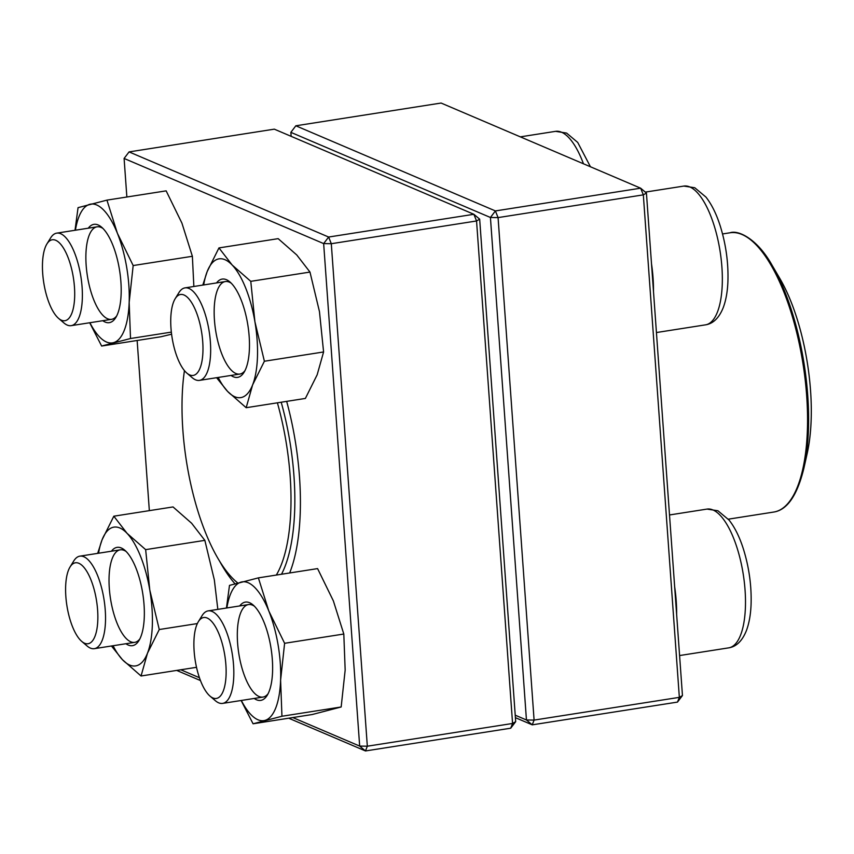 <?xml version="1.0" encoding="UTF-8"?>
<svg xmlns="http://www.w3.org/2000/svg" width="854" height="854" viewBox="0 0 854 854"><rect width="100%" height="100%" fill="white"/><g stroke="black" fill="none" stroke-linecap="round" stroke-linejoin="round"><path stroke-width="1.28" d="M646.435 193.057L640.649 188.19L441.091 103.046L295.836 125.794L495.395 210.927L640.649 188.19L643.329 194.861L646.435 193.057L682.453 695.551L679.346 697.355L643.329 194.861L498.074 217.599L534.092 720.093L679.346 697.355L677.489 702.095L532.234 724.843L515.4 717.659M515.218 715.182L526.448 719.975L490.431 217.482L290.862 132.349L291.15 136.341M490.431 217.482L498.074 217.599L495.395 210.927L490.431 217.482M534.092 720.093L526.448 719.975L532.234 724.843L534.092 720.093M290.862 132.349L295.836 125.794M682.453 695.551L677.489 702.095M46.906 243.956L50.621 237.924A46.821 17.155 81.1 0 1 56.716 233.142A46.821 17.155 81.1 0 1 82.091 287.136A46.821 17.155 81.1 0 1 71.192 325.652A46.821 17.155 81.1 0 1 63.933 322.961L58.552 318.361A40.971 15.02 -98.9 0 0 73.412 277.924A40.971 15.02 -98.9 0 0 46.906 243.956A40.971 15.02 -98.9 0 0 42.7 273.472A40.971 15.02 -98.9 0 0 58.552 318.361M175.187 298.686L178.902 292.655A46.821 17.155 81.1 0 1 184.998 287.873A46.821 17.155 81.1 0 1 188.958 288.449A46.821 17.155 81.1 0 1 209.892 336.689A46.821 17.155 81.1 0 1 199.473 380.382A46.821 17.155 81.1 0 1 195.513 379.806A46.821 17.155 81.1 0 1 192.214 377.692L186.834 373.081A40.971 15.02 -98.9 0 0 202.921 345.304A40.971 15.02 -98.9 0 0 183.994 294.993A40.971 15.02 -98.9 0 0 175.187 298.686A40.971 15.02 -98.9 0 0 172.028 337.287A40.971 15.02 -98.9 0 0 186.834 373.081M198.341 621.701L202.056 615.67A46.821 17.155 81.1 0 1 208.152 610.888A46.821 17.155 81.1 0 1 233.537 664.882A46.821 17.155 81.1 0 1 222.627 703.397A46.821 17.155 81.1 0 1 215.368 700.707L209.988 696.095A40.971 15.02 -98.9 0 0 225.883 664.754A40.971 15.02 -98.9 0 0 214.653 625.427A40.971 15.02 -98.9 0 0 198.341 621.701A40.971 15.02 -98.9 0 0 195.182 660.302A40.971 15.02 -98.9 0 0 209.988 696.095M70.06 566.971L73.775 560.939A46.821 17.155 81.1 0 1 79.87 556.157A46.821 17.155 81.1 0 1 83.831 556.733A46.821 17.155 81.1 0 1 104.764 604.974A46.821 17.155 81.1 0 1 94.346 648.666A46.821 17.155 81.1 0 1 90.385 648.101A46.821 17.155 81.1 0 1 87.087 645.976L81.706 641.375A40.971 15.02 -98.9 0 0 84.589 643.233A40.971 15.02 -98.9 0 0 95.936 597.309A40.971 15.02 -98.9 0 0 70.06 566.971A40.971 15.02 -98.9 0 0 66.89 605.582A40.971 15.02 -98.9 0 0 81.706 641.375M803.892 468.216L807.243 453.186A120.852 44.291 -98.9 0 0 779.905 278.607L772.123 265.316A140.462 51.475 81.1 0 1 806.112 456.121A140.462 51.475 81.1 0 1 803.892 468.216C797.273 495.363 787.228 509.977 773.777 512.048A141.337 51.795 -98.9 0 0 805.044 456.858A141.337 51.795 -98.9 0 0 789.213 306.597A141.337 51.795 -98.9 0 0 730.053 232.779L722.548 233.953M281.201 402.223A141.337 51.795 81.1 0 1 294.384 482.798A141.337 51.795 81.1 0 1 281.51 574.251M277.39 402.821A138.412 50.728 81.1 0 1 290.552 482.595A138.412 50.728 81.1 0 1 276.322 575.062M237.764 582.983A138.412 50.728 81.1 0 1 236.441 581.894A138.412 50.728 81.1 0 1 184.443 370.615M479.67 219.158L473.874 214.29L274.315 129.157L129.071 151.905L328.63 237.038L473.874 214.29L476.553 220.972L331.299 243.71L367.327 746.204L512.571 723.466L476.553 220.972L479.67 219.158L515.688 721.651L510.713 728.206L365.469 750.954L288.705 718.203M200.455 680.553L176.693 670.411M286.666 401.369A148.649 54.485 81.1 0 1 299.487 476.842A148.649 54.485 81.1 0 1 289.655 572.97M234.967 583.762A148.649 54.485 81.1 0 1 219.435 560.886M180.802 669.771L199.42 677.713M292.815 717.563L359.673 746.086L323.655 243.593L124.097 158.449L126.862 197.007M137.142 340.479L149.343 510.649M515.688 721.651L512.571 723.466L510.713 728.206M129.071 151.905L124.097 158.449M328.63 237.038L323.655 243.593L331.299 243.71L328.63 237.038M365.469 750.954L367.327 746.204L359.673 746.086L365.469 750.954M239.718 605.945A49.745 18.233 81.1 0 1 253.072 604.963A49.745 18.233 81.1 0 1 272.565 671.746A49.745 18.233 81.1 0 1 267.217 695.305A49.745 18.233 81.1 0 1 254.204 698.455M241.34 700.472A70.231 25.737 -98.9 0 0 264.836 720.434A70.231 25.737 -98.9 0 0 280.603 680.19A70.231 25.737 -98.9 0 0 268.818 611.005A70.231 25.737 -98.9 0 0 241.255 582.054A70.231 25.737 -98.9 0 0 226.854 607.952M281.948 716.25L341.162 706.984L312.276 714.51L253.072 723.786L281.948 716.25L280.603 680.19L284.606 643.297L268.818 611.005L258.378 577.87L229.491 585.396L226.449 608.016M241.127 700.504L253.072 723.786M341.162 706.984L345.165 670.091L343.81 634.031L333.37 600.896L317.581 568.604L258.378 577.87M343.81 634.031L284.606 643.297M254.439 606.244A46.821 17.155 -98.9 0 0 248.493 604.568A46.821 17.155 -98.9 0 0 238.789 653.481A46.821 17.155 -98.9 0 0 262.979 697.077A46.821 17.155 -98.9 0 0 268.124 693.672M111.436 551.214A49.745 18.233 81.1 0 1 124.791 550.232A49.745 18.233 81.1 0 1 142.778 593.701A49.745 18.233 81.1 0 1 138.935 640.585A49.745 18.233 81.1 0 1 125.922 643.724M113.059 645.741A70.231 25.737 -98.9 0 0 122.464 659.704A70.231 25.737 -98.9 0 0 147.486 653.182A70.231 25.737 -98.9 0 0 149.781 589.997A70.231 25.737 -98.9 0 0 127.065 533.334A70.231 25.737 -98.9 0 0 102.053 539.856A70.231 25.737 -98.9 0 0 98.573 553.232M217.834 609.372L214.333 579.887L204.853 540.358L191.616 523.235L173.031 506.934L113.828 516.2L102.053 539.856L97.676 553.371M204.853 540.358L145.65 549.634L127.065 533.334L113.828 516.2M197.349 623.569L159.26 629.526L149.781 589.997L145.65 549.634M196.505 667.316L141.049 675.994L147.486 653.182L159.26 629.526M111.458 645.998L122.464 659.704L141.049 675.994M126.157 551.513A46.821 17.155 -98.9 0 0 120.211 549.837A46.821 17.155 -98.9 0 0 109.259 587.52A46.821 17.155 -98.9 0 0 125.922 638.216A46.821 17.155 -98.9 0 0 134.697 642.357A46.821 17.155 -98.9 0 0 139.842 638.941M88.282 228.199A49.745 18.233 81.1 0 1 101.637 227.217A49.745 18.233 81.1 0 1 119.624 270.686A49.745 18.233 81.1 0 1 115.781 317.571A49.745 18.233 81.1 0 1 102.768 320.709M89.905 322.727A70.231 25.737 -98.9 0 0 113.401 342.7A70.231 25.737 -98.9 0 0 129.167 302.455A70.231 25.737 -98.9 0 0 117.382 233.259A70.231 25.737 -98.9 0 0 89.819 204.309A70.231 25.737 -98.9 0 0 75.419 230.217M193.858 286.485L192.374 256.285L133.171 265.551L117.382 233.259L106.942 200.124L78.056 207.661L75.013 230.281M192.374 256.285L181.934 223.15L166.146 190.858L106.942 200.124M171.334 332.121L130.513 338.515L129.167 302.455L133.171 265.551M171.579 334.202L160.84 336.775L101.637 346.041L130.513 338.515M89.691 322.759L101.637 346.041M103.003 228.498A46.821 17.155 -98.9 0 0 97.057 226.822A46.821 17.155 -98.9 0 0 85.934 253.787A46.821 17.155 -98.9 0 0 111.543 319.343A46.821 17.155 -98.9 0 0 116.688 315.927M216.564 282.93A49.745 18.233 81.1 0 1 229.918 281.948A49.745 18.233 81.1 0 1 231.519 283.475A49.745 18.233 81.1 0 1 248.204 327.424A49.745 18.233 81.1 0 1 244.063 372.291A49.745 18.233 81.1 0 1 231.05 375.44M218.186 377.457A70.231 25.737 -98.9 0 0 227.591 391.41A70.231 25.737 -98.9 0 0 252.613 384.887A70.231 25.737 -98.9 0 0 254.908 321.712A70.231 25.737 -98.9 0 0 232.192 265.05A70.231 25.737 -98.9 0 0 207.18 271.572A70.231 25.737 -98.9 0 0 203.7 284.937M264.388 361.242L323.591 351.965L317.165 374.789L305.38 398.434L246.176 407.71L252.613 384.887L264.388 361.242L254.908 321.712L250.777 281.34L232.192 265.05L218.955 247.916L207.18 271.572L202.804 285.087M216.585 377.703L227.591 391.41L246.176 407.71M323.591 351.965L319.46 311.603L309.981 272.074L296.744 254.94L278.158 238.65L218.955 247.916M309.981 272.074L250.777 281.34M231.285 283.229A46.821 17.155 -98.9 0 0 225.339 281.553A46.821 17.155 -98.9 0 0 215.635 330.466A46.821 17.155 -98.9 0 0 239.825 374.063A46.821 17.155 -98.9 0 0 244.97 370.657M583.453 163.787A70.231 25.737 -98.9 0 0 555.548 131.345L566.586 133.075L577.71 142.415L590.434 166.765M651.517 263.875A70.231 25.737 81.1 0 1 653.481 291.353M656.438 332.537L705.564 324.84A70.231 25.737 -98.9 0 0 720.125 251.482A70.231 25.737 -98.9 0 0 683.84 186.076L645.314 192.107M674.671 586.89A70.231 25.737 81.1 0 1 676.208 600.864A70.231 25.737 81.1 0 1 676.635 614.368M679.592 655.552L728.718 647.855A70.231 25.737 -98.9 0 0 743.279 574.496A70.231 25.737 -98.9 0 0 706.995 509.091L669.515 514.962M520.342 136.864L555.548 131.345M71.192 325.652L111.543 319.343M56.716 233.142L97.057 226.822M199.473 380.382L239.825 374.063M184.998 287.873L225.339 281.553M705.564 324.84C713.218 323.655 719.121 317.891 723.274 307.525C725.932 300.394 727.469 291.876 727.896 281.98C728.547 263.491 726.071 245.034 720.445 226.63C716.613 214.375 711.777 204.522 705.938 197.071L694.772 187.752L683.84 186.076M222.627 703.397L262.979 697.077M208.152 610.888L248.493 604.568M728.718 647.855C736.372 646.67 742.275 640.906 746.428 630.54C749.086 623.409 750.623 614.891 751.05 604.995C751.701 586.506 749.225 568.049 743.599 549.645C739.767 537.39 734.931 527.537 729.092 520.086L717.926 510.767L706.995 509.091M94.346 648.666L134.697 642.357M79.87 556.157L120.211 549.837M773.777 512.048L728.334 519.168M730.053 232.779C738.048 229.779 757.231 238.597 772.123 265.316M236.441 581.894L237.732 582.994"/></g></svg>

